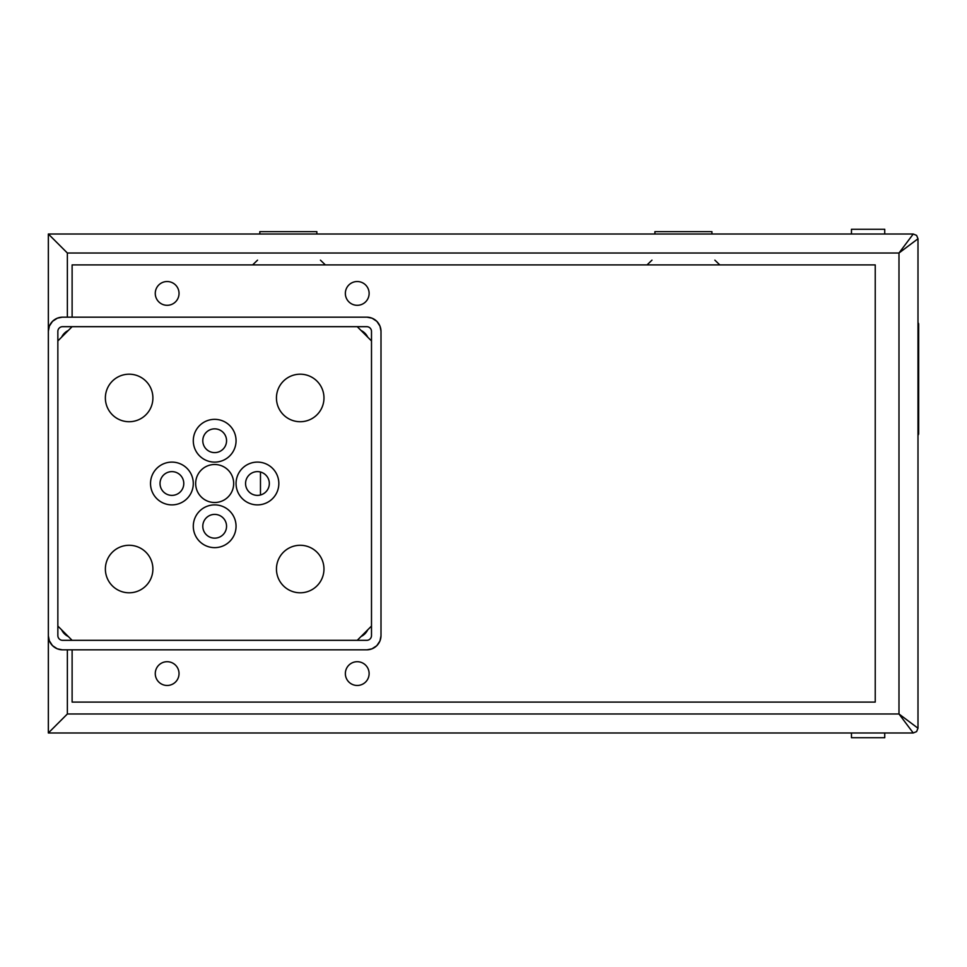 <?xml version="1.0" encoding="UTF-8"?>
<svg xmlns="http://www.w3.org/2000/svg" width="967" height="967" viewBox="0 0 967 967"><rect width="100%" height="100%" fill="white"/><g stroke="black" fill="none" stroke-linecap="round" stroke-linejoin="round"><path stroke-width="1.45" d="M214.674 452.616A11.882 11.882 0 0 0 224.96 434.787A11.882 11.882 0 0 0 204.388 434.787A11.882 11.882 0 0 0 214.674 452.616M171.908 495.382A11.882 11.882 0 0 0 182.195 477.565A11.882 11.882 0 0 0 161.622 477.565A11.882 11.882 0 0 0 171.908 495.382M214.674 538.148A11.882 11.882 0 0 0 224.96 520.331A11.882 11.882 0 0 0 204.388 520.331A11.882 11.882 0 0 0 214.674 538.148M257.44 495.382A11.882 11.882 0 0 0 267.738 477.565A11.882 11.882 0 0 0 247.153 477.565A11.882 11.882 0 0 0 257.44 495.382M214.674 462.117A21.383 21.383 0 0 0 233.192 430.037A21.383 21.383 0 0 0 196.156 430.037A21.383 21.383 0 0 0 214.674 462.117M171.908 504.883A21.383 21.383 0 0 0 190.426 472.803A21.383 21.383 0 0 0 153.39 472.803A21.383 21.383 0 0 0 171.908 504.883M214.674 547.648A21.383 21.383 0 0 0 233.192 515.58A21.383 21.383 0 0 0 196.156 515.58A21.383 21.383 0 0 0 214.674 547.648M257.44 504.883A21.383 21.383 0 0 0 275.97 472.803A21.383 21.383 0 0 0 238.922 472.803A21.383 21.383 0 0 0 257.44 504.883M214.674 502.514A19.014 19.014 0 0 0 231.137 473.999A19.014 19.014 0 0 0 198.211 473.999A19.014 19.014 0 0 0 214.674 502.514M300.217 421.721A23.764 23.764 0 0 0 320.79 386.075A23.764 23.764 0 0 0 279.632 386.075A23.764 23.764 0 0 0 300.217 421.721M300.217 592.795A23.764 23.764 0 0 0 320.79 557.161A23.764 23.764 0 0 0 279.632 557.161A23.764 23.764 0 0 0 300.217 592.795M129.131 421.721A23.764 23.764 0 0 0 149.716 386.075A23.764 23.764 0 0 0 108.558 386.075A23.764 23.764 0 0 0 129.131 421.721M129.131 592.795A23.764 23.764 0 0 0 149.716 557.161A23.764 23.764 0 0 0 108.558 557.161A23.764 23.764 0 0 0 129.131 592.795M371.497 626.06L357.246 640.323M371.497 635.573A4.75 4.75 0 0 1 366.747 640.323L62.601 640.323A4.75 4.75 0 0 1 57.851 635.573L57.851 331.427A4.75 4.75 0 0 1 62.601 326.677L366.747 326.677A4.75 4.75 0 0 1 371.497 331.427L371.497 635.573M72.114 640.323L57.851 626.06M57.851 340.94L72.114 326.677M371.497 340.94L357.246 326.677M366.747 317.176L62.601 317.176A14.251 14.251 0 0 0 48.35 331.427L48.35 635.573A14.251 14.251 0 0 0 62.601 649.824L366.747 649.824A14.251 14.251 0 0 0 380.998 635.573L380.998 331.427A14.251 14.251 0 0 0 366.747 317.176L222.277 317.176M851.468 732.986L851.468 737.736L884.732 737.736L884.732 732.986L908.496 732.986M908.496 234.014L884.732 234.014L884.732 229.264L851.468 229.264L851.468 234.014M654.248 732.986L711.277 732.986M259.821 732.986L316.85 732.986M917.997 512.014L917.997 454.986M112.498 234.014L122.011 234.014M711.277 234.014L654.248 234.014M316.85 234.014L259.821 234.014L259.821 231.633L316.85 231.633L316.85 234.014M167.158 661.706A11.882 11.882 0 0 1 177.445 679.523A11.882 11.882 0 0 1 156.859 679.523A11.882 11.882 0 0 1 167.158 661.706M357.246 281.53A11.882 11.882 0 0 1 367.533 299.359A11.882 11.882 0 0 1 346.948 299.359A11.882 11.882 0 0 1 357.246 281.53M167.158 281.53A11.882 11.882 0 0 1 177.445 299.359A11.882 11.882 0 0 1 156.859 299.359A11.882 11.882 0 0 1 167.158 281.53M357.246 661.706A11.882 11.882 0 0 1 367.533 679.523A11.882 11.882 0 0 1 346.948 679.523A11.882 11.882 0 0 1 357.246 661.706M48.35 234.014L48.35 732.986L913.247 732.986L898.984 713.984L917.997 728.236L917.997 238.764L898.984 253.016L913.247 234.014L48.35 234.014L67.364 253.016L67.364 317.176M913.247 732.986L916.607 731.596L917.997 728.236L916.607 731.596L913.247 732.986M917.997 238.764L916.607 235.404L913.247 234.014L916.607 235.404L917.997 238.764M72.114 649.824L72.114 702.102L875.232 702.102L875.232 264.898L72.114 264.898L72.114 317.176M67.364 649.824L67.364 713.984L48.35 732.986M64.499 633.868L68.343 636.552A14.251 14.251 0 0 1 61.622 629.831L64.402 633.772M64.318 333.325L61.622 337.169A14.251 14.251 0 0 1 68.343 330.448L64.402 333.228M380.998 635.573L380.998 331.427M380.998 331.137L380.007 326.217M379.995 326.181L376.925 321.443M376.828 321.346L372.21 318.264M371.993 318.179L367.025 317.176M207.071 317.176L62.601 317.176M62.311 317.176L57.391 318.167M57.355 318.179L52.617 321.262M52.52 321.346L49.438 325.964M49.353 326.181L48.35 331.149M48.35 635.863L49.341 640.783M49.353 640.819L52.436 645.557M52.52 645.654L57.138 648.736M57.355 648.821L62.323 649.824M62.601 649.824L366.747 649.824M367.037 649.824L371.969 648.833M371.993 648.821L376.731 645.738M376.828 645.654L379.91 641.036M379.995 640.819L380.998 635.851M367.726 629.831A14.251 14.251 0 0 1 361.005 636.552M361.005 330.448A14.251 14.251 0 0 1 367.726 337.169M917.997 322.664A2.381 2.381 0 0 1 918.65 324.308L918.65 433.603A2.381 2.381 0 0 1 917.997 435.235M918.65 433.603L918.65 431.222L917.997 431.222M918.65 333.808L918.65 424.102M917.997 326.677L918.65 326.677L918.348 323.135M260.474 472.017L260.474 494.983M711.93 234.014L711.93 231.633L654.901 231.633L654.901 234.014M67.364 713.984L898.984 713.984L898.984 253.016L67.364 253.016M252.629 264.898L257.548 260.147M320.428 260.147L325.347 264.898M647.056 264.898L651.976 260.147M714.855 260.147L719.774 264.898"/></g></svg>
